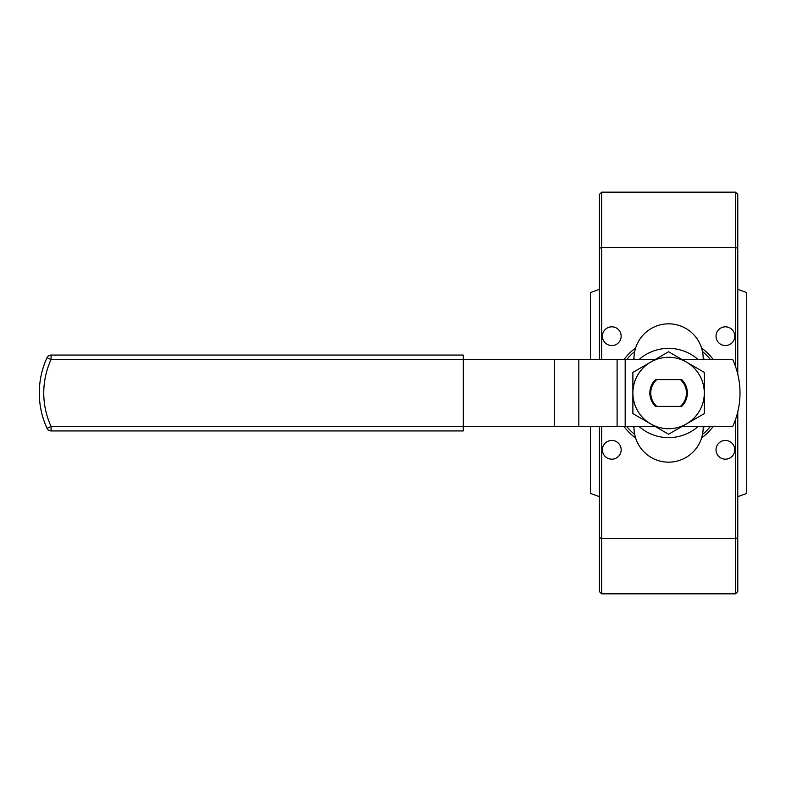 <?xml version="1.0" encoding="UTF-8"?>
<svg xmlns="http://www.w3.org/2000/svg" width="786" height="786" viewBox="0 0 786 786"><rect width="100%" height="100%" fill="white"/><g stroke="black" fill="none" stroke-linecap="round" stroke-linejoin="round"><path stroke-width="1.18" d="M611.793 345.565A9.373 9.373 0 0 0 621.166 336.192A9.373 9.373 0 0 0 611.793 326.819A9.373 9.373 0 0 0 602.42 336.192A9.373 9.373 0 0 0 611.793 345.565M725.399 345.565A9.373 9.373 0 0 0 734.772 336.192A9.373 9.373 0 0 0 725.399 326.819A9.373 9.373 0 0 0 716.026 336.192A9.373 9.373 0 0 0 725.399 345.565M725.399 459.181A9.373 9.373 0 0 0 734.772 449.808A9.373 9.373 0 0 0 725.399 440.435A9.373 9.373 0 0 0 716.026 449.808A9.373 9.373 0 0 0 725.399 459.181M611.793 459.181A9.373 9.373 0 0 0 621.166 449.808A9.373 9.373 0 0 0 611.793 440.435A9.373 9.373 0 0 0 602.42 449.808A9.373 9.373 0 0 0 611.793 459.181M51.07 355.066L51.07 359.526A80.339 80.339 0 0 0 51.07 426.474L47.013 428.331A4.461 4.461 0 0 0 51.07 430.934L51.07 426.474L463.298 426.474L463.298 430.934L51.07 430.934A4.461 4.461 0 0 1 47.013 428.331A4.461 4.461 0 0 0 51.07 430.934A4.461 4.461 0 0 1 47.013 428.331A84.8 84.8 0 0 1 47.013 357.669A4.461 4.461 0 0 1 51.07 355.066L463.298 355.066L463.298 359.526L51.07 359.526L47.013 357.669M554.572 426.474L463.298 426.474L463.298 359.526L554.572 359.526L554.572 426.474L655.16 426.474M639.077 359.526A44.635 44.635 0 0 1 698.115 359.526M698.115 426.474A44.635 44.635 0 0 1 639.077 426.474M668.591 434.226L632.887 413.613L632.887 372.387L668.591 351.774L704.305 372.387L704.305 413.613L668.591 434.226M686.453 423.919A35.704 35.704 0 0 1 632.887 393A35.704 35.704 0 0 1 686.453 362.081A35.704 35.704 0 0 1 686.453 423.919M656.791 379.609L655.475 379.609A18.746 18.746 0 0 0 655.475 406.391L656.791 406.391A17.852 17.852 0 0 1 656.791 379.609L681.717 379.609A18.746 18.746 0 0 1 681.717 406.391L680.401 406.391A17.852 17.852 0 0 0 680.401 379.609M680.401 406.391L656.791 406.391M682.032 359.526L732.699 359.526A80.339 80.339 0 0 1 732.699 426.474L682.032 426.474M655.16 359.526L554.572 359.526M703.185 426.474L703.185 427.594A34.594 34.594 0 0 1 702.497 434.462A53.556 53.556 0 0 0 710.406 426.474M626.786 426.474A53.556 53.556 0 0 0 634.695 434.462A34.594 34.594 0 0 1 634.007 427.594L634.007 426.474M713.226 426.474A55.786 55.786 0 0 1 701.584 437.989L702.497 434.462M701.584 437.989A34.594 34.594 0 0 1 635.609 437.989A55.786 55.786 0 0 1 623.966 426.474M634.695 434.462L635.609 437.989M710.406 359.526A53.556 53.556 0 0 0 702.497 351.538A34.594 34.594 0 0 1 703.185 358.406L703.185 359.526M634.007 359.526L634.007 358.406A34.594 34.594 0 0 1 634.695 351.538A53.556 53.556 0 0 0 626.786 359.526M623.966 359.526A55.786 55.786 0 0 1 635.609 348.011L634.695 351.538M635.609 348.011A34.594 34.594 0 0 1 701.584 348.011A55.786 55.786 0 0 1 713.226 359.526M702.497 351.538L701.584 348.011M703.185 358.161A49.096 49.096 0 0 1 704.511 359.526M599.413 359.526L599.413 248.376L601.654 247.423L601.654 359.526M601.654 426.474L601.654 538.577L599.413 537.624L599.413 426.474M737.769 411.805L737.769 537.624L735.539 538.577L735.539 419.4M735.539 366.6L735.539 247.423L737.769 248.376L737.769 374.195M634.007 427.839A49.096 49.096 0 0 1 632.681 426.474M632.681 359.526A49.096 49.096 0 0 1 634.007 358.161M601.654 538.577L735.539 538.577L735.539 593.843L601.654 593.843L601.654 538.577M737.769 248.376L737.769 194.388L735.539 192.157L735.539 247.423L601.654 247.423L601.654 192.157L599.413 194.388L599.413 248.376M737.769 537.624L737.769 591.612L735.539 593.843M601.654 593.843L599.413 591.612L599.413 537.624M590.492 426.474L590.492 493.421L599.413 496.664M590.492 359.526L590.492 292.579L599.413 289.336M737.769 496.664L746.7 493.421L746.7 292.579L737.769 289.336M704.511 426.474A49.096 49.096 0 0 1 703.185 427.839M735.539 192.157L601.654 192.157M578.84 359.526L578.84 426.474M617.098 359.526L617.098 426.474M625.184 359.526L625.184 426.474"/></g></svg>
